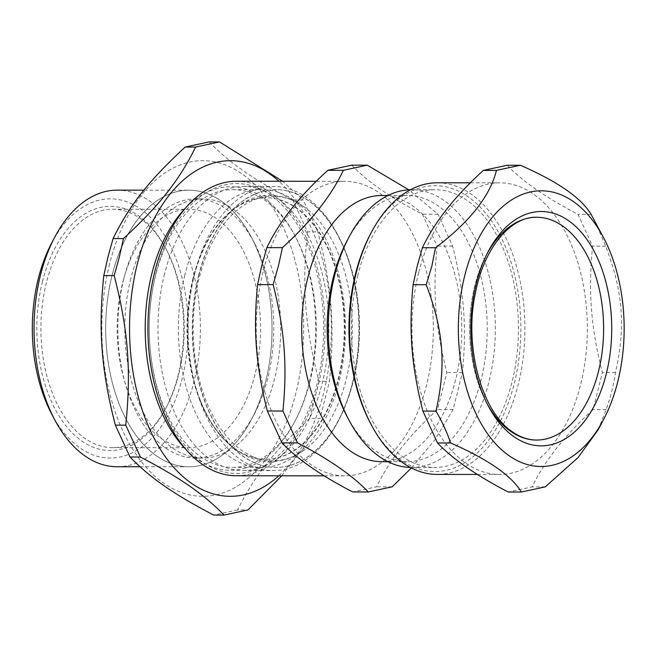 <?xml version="1.0" encoding="UTF-8"?>
<svg xmlns="http://www.w3.org/2000/svg" width="657" height="657" viewBox="0 0 657 657"><rect width="100%" height="100%" fill="white"/><g stroke="black" fill="none" stroke-linecap="round" stroke-linejoin="round"><path stroke-width="0.49" stroke-dasharray="3.29 2.46" d="M487.231 253.446A111.394 66.998 90 0 0 487.157 403.817M265.609 381.725A138.299 83.176 90 0 0 178.252 191.327A138.299 83.176 90 0 0 122.719 412.407A138.299 83.176 90 0 0 265.609 381.725M122.711 282.592A119.204 71.695 -90 0 1 188.92 209.287A119.204 71.695 -90 0 1 260.55 328.525A119.204 71.695 -90 0 1 188.805 447.688A119.204 71.695 -90 0 1 122.711 282.592M46.433 282.559A119.204 71.695 90 0 0 112.528 447.655A119.204 71.695 90 0 0 166.517 406.938A119.204 71.695 90 0 0 166.591 250.013A119.204 71.695 90 0 0 112.643 209.246A119.204 71.695 90 0 0 46.433 282.559M536.679 217.262A111.394 66.998 90 0 0 470.938 306.77A111.394 66.998 90 0 0 510.801 431.46A111.394 66.998 90 0 0 536.572 440.042M357.843 275.143A138.873 83.521 90 0 0 434.852 467.48A138.873 83.521 90 0 0 518.447 328.648A138.873 83.521 90 0 0 434.983 189.725A138.873 83.521 90 0 0 357.843 275.143M410.387 467.447A138.873 83.521 90 0 0 411.734 467.472A138.873 83.521 90 0 0 495.329 328.631A138.873 83.521 90 0 0 411.873 189.717A138.873 83.521 90 0 0 410.518 189.733M194.628 273.838A142.06 85.443 90 0 0 273.394 470.584A142.06 85.443 90 0 0 337.739 422.065A142.06 85.443 90 0 0 337.829 235.05A142.06 85.443 90 0 0 273.526 186.465A142.06 85.443 90 0 0 194.628 273.838M198.931 275.061A138.873 83.521 -90 0 1 276.071 189.651A138.873 83.521 -90 0 1 338.93 237.144A138.873 83.521 -90 0 1 338.84 419.971A138.873 83.521 -90 0 1 275.94 467.406A138.873 83.521 -90 0 1 198.931 275.061M351.725 165.178C367.296 181.529 390.866 197.88 422.443 214.239L437.061 246.104C432.593 291.749 435.304 326.833 446.842 372.486L437.546 409.492C409.229 435.263 388.911 461.033 376.601 486.812L352.686 491.945M411.389 467.973L435.205 439.402L453.125 409.5L462.413 372.494C466.889 326.849 464.171 291.765 452.64 246.112L438.014 214.248L408.753 189.816M438.014 214.248L422.443 214.239M452.64 246.112L437.061 246.104M462.413 372.494L446.842 372.486M392.18 486.821L376.601 486.812M453.125 409.5L437.546 409.492M156.037 272.704A144.951 87.176 90 0 0 170.59 423.486A144.951 87.176 90 0 0 258.283 468.835A144.951 87.176 90 0 0 323.655 328.549A144.951 87.176 90 0 0 258.423 188.206A144.951 87.176 90 0 0 156.037 272.704M164.579 273.821A142.06 85.443 90 0 0 243.345 470.568A142.06 85.443 90 0 0 264.787 466.035A142.06 85.443 90 0 0 328.853 328.557A142.06 85.443 90 0 0 264.919 191.006A142.06 85.443 90 0 0 243.484 186.457A142.06 85.443 90 0 0 164.579 273.821M236.405 475.775A147.267 88.572 90 0 0 325.051 328.549A147.267 88.572 90 0 0 236.545 181.242M263.046 271.867A147.267 88.572 90 0 0 344.703 475.832A147.267 88.572 90 0 0 433.341 328.607A147.267 88.572 90 0 0 344.843 181.291A147.267 88.572 90 0 0 263.046 271.867M381.692 461.666A133.092 80.047 90 0 0 461.797 328.615A133.092 80.047 90 0 0 381.816 195.49M346.88 416.168A133.092 80.047 90 0 0 407.118 461.682A133.092 80.047 90 0 0 487.223 328.631A133.092 80.047 90 0 0 407.241 195.499A133.092 80.047 90 0 0 346.962 240.955M193.495 278.174A130.776 78.651 90 0 0 199.835 399.111A130.776 78.651 90 0 0 246.671 455.276A130.776 78.651 90 0 0 266.003 459.3A130.776 78.651 90 0 0 344.72 328.557A130.776 78.651 90 0 0 266.126 197.749A130.776 78.651 90 0 0 199.9 257.873A130.776 78.651 90 0 0 193.495 278.174M193.068 278.174A130.776 78.651 90 0 0 265.576 459.3A130.776 78.651 90 0 0 344.293 328.557A130.776 78.651 90 0 0 265.707 197.749A130.776 78.651 90 0 0 193.068 278.174M198.701 275.061A138.873 83.521 90 0 0 275.71 467.406A138.873 83.521 90 0 0 359.297 328.566A138.873 83.521 90 0 0 275.841 189.651A138.873 83.521 90 0 0 198.701 275.061M253.126 456.771A132.312 79.579 -90 0 1 199.317 277.591A132.312 79.579 -90 0 1 303.748 206.635A132.312 79.579 -90 0 1 352.324 328.566A132.312 79.579 -90 0 1 303.633 450.447A132.312 79.579 -90 0 1 253.126 456.771M309.849 381.972A138.873 83.521 -90 0 1 295.617 419.954A138.873 83.521 -90 0 1 232.709 467.382A138.873 83.521 -90 0 1 155.709 275.045A138.873 83.521 -90 0 1 232.849 189.635A138.873 83.521 -90 0 1 295.699 237.128A138.873 83.521 -90 0 1 309.849 381.972M185.603 449.101A141.772 85.262 90 0 0 294.615 421.86A141.772 85.262 90 0 0 309.143 383.088A141.772 85.262 90 0 0 294.697 235.222A141.772 85.262 90 0 0 185.717 207.875M278.782 475.799A167.806 100.923 90 0 0 331.391 328.557A167.806 100.923 90 0 0 278.921 181.266M184.831 275.053A138.873 83.521 90 0 0 261.839 467.398A138.873 83.521 90 0 0 345.426 328.566A138.873 83.521 90 0 0 261.971 189.643A138.873 83.521 90 0 0 184.831 275.053M209.131 141.92C229.704 163.018 252.551 178.876 292.825 199.983L303.214 199.991L282.6 181.266M292.825 199.983L307.451 231.847L317.832 231.855L303.214 199.991M307.451 231.847C301.801 286.214 304.963 327.055 319.015 381.421L329.403 381.43C335.054 327.071 331.892 286.23 317.832 231.855M319.015 381.421L309.726 418.427L320.115 418.427L329.403 381.43M309.726 418.427C273.657 451.688 253.963 476.67 237.596 509.939L247.985 509.947M281.746 475.799L303.181 448.017L320.115 418.427M237.596 509.939L213.681 515.072M42.516 281.442A122.095 73.436 90 0 0 71.424 432.092A122.095 73.436 90 0 0 165.515 408.843A122.095 73.436 90 0 0 165.589 248.108A122.095 73.436 90 0 0 42.516 281.442M51.542 413.738A129.618 77.953 90 0 0 164.11 422.147A129.618 77.953 90 0 0 164.193 234.804A129.618 77.953 90 0 0 51.624 243.098M117.135 466.749A138.299 83.176 90 0 0 200.385 328.492A138.299 83.176 90 0 0 117.275 190.152M112.109 275.242A138.299 83.176 90 0 0 188.797 466.782A138.299 83.176 90 0 0 251.434 419.552A138.299 83.176 90 0 0 251.524 237.481A138.299 83.176 90 0 0 188.929 190.185A138.299 83.176 90 0 0 112.109 275.242M123.861 278.593A129.618 77.953 90 0 0 195.737 458.11A129.618 77.953 90 0 0 254.44 413.836A129.618 77.953 90 0 0 254.522 243.197A129.618 77.953 90 0 0 195.86 198.874A129.618 77.953 90 0 0 123.861 278.593M130.8 278.593A129.618 77.953 90 0 0 202.668 458.11A129.618 77.953 90 0 0 280.687 328.533A129.618 77.953 90 0 0 202.791 198.874A129.618 77.953 90 0 0 130.8 278.593M109.604 263.892A167.806 100.923 90 0 0 215.603 494.918A167.806 100.923 90 0 0 282.986 226.673A167.806 100.923 90 0 0 109.604 263.892M507.261 165.26C522.832 181.603 546.402 197.962 577.979 214.313L592.598 246.178C588.13 291.823 590.84 326.915 602.379 372.56L593.082 409.566C564.765 435.336 544.448 461.107 532.137 486.886L508.222 492.019M591.078 214.322L577.979 214.313M598.182 429.727L606.181 409.574C610.591 397.239 613.695 384.903 615.478 372.568C625.809 326.931 623.091 291.839 605.697 246.186L595.168 221.713M605.697 246.186L592.598 246.178M615.478 372.568L602.379 372.56M545.236 486.894L532.137 486.886M606.181 409.574L593.082 409.566M437.299 182.786A145.821 87.701 -90 0 1 518.151 384.747A145.821 87.701 -90 0 1 437.16 474.428M370.162 422.656A142.93 85.96 90 0 0 514.234 383.631A142.93 85.96 90 0 0 480.398 207.284A142.93 85.96 90 0 0 370.252 234.492M418.714 272.499A145.821 87.701 90 0 0 499.566 474.453A145.821 87.701 90 0 0 587.342 328.681A145.821 87.701 90 0 0 499.706 182.818A145.821 87.701 90 0 0 418.714 272.499M112.528 447.655L188.805 447.688M112.643 209.246L188.92 209.287M411.734 467.472L434.852 467.48M411.873 189.717L434.983 189.725M338.93 237.144L337.829 235.05M338.84 419.971L337.739 422.065M264.919 191.006L258.423 188.206M264.787 466.035L258.283 468.835M324.197 475.816L344.703 475.832M316.321 181.283L344.843 181.291M387.885 461.674L407.118 461.682M388.008 195.49L407.241 195.499M243.345 470.568L273.394 470.584M243.484 186.457L273.526 186.465M265.576 459.3L266.003 459.3M265.707 197.749L266.126 197.749M295.699 237.128L294.697 235.222M295.617 419.954L294.615 421.86M232.709 467.382L261.839 467.398M232.849 189.635L261.971 189.643M166.591 250.013L165.589 248.108M166.517 406.938L165.515 408.843M140.015 466.757L188.797 466.782M143.916 190.169L188.929 190.185M254.522 243.197L251.524 237.481M254.44 413.836L251.434 419.552M195.737 458.11L202.668 458.11M195.86 198.874L202.791 198.874M303.748 206.635C293.268 199.285 282.149 195.556 270.388 195.433C261.363 195.441 252.641 197.65 244.223 202.052L234.483 208.277C219.865 219.635 208.335 236.167 199.9 257.873M303.633 450.447C285.984 462.52 267.703 464.77 248.789 457.19L237.251 450.825C221.31 439.566 208.836 422.328 199.835 399.111M477.425 474.444L499.566 474.453M470.404 182.802L499.706 182.818"/><path stroke-width="0.99" d="M487.157 403.817A111.394 66.998 90 0 0 598.445 371.534A111.394 66.998 90 0 0 572.699 234.763A111.394 66.998 90 0 0 487.231 253.446M536.572 440.042A111.394 66.998 90 0 0 603.619 328.689A111.394 66.998 90 0 0 536.679 217.262C511.327 216.186 484.102 247.352 475.479 292.611C463.538 346.682 482.016 412.514 512.756 432.043C520.558 437.39 528.491 440.059 536.572 440.042M410.518 189.733A138.873 83.521 90 0 0 348.966 237.152A138.873 83.521 90 0 0 334.733 275.127A138.873 83.521 90 0 0 348.883 419.979A138.873 83.521 90 0 0 410.387 467.447M267.35 411.019C255.811 365.366 253.101 330.282 257.569 284.637L261.65 266.142L266.865 247.64C279.176 221.861 299.493 196.09 327.81 170.319L351.725 165.178L367.296 165.186L343.381 170.327C331.071 196.098 310.761 221.877 282.436 247.648L278.363 266.151L273.148 284.645C284.678 330.299 287.396 365.382 282.921 411.027L267.35 411.019L281.968 442.892L297.539 442.9C329.116 459.251 352.694 475.602 368.265 491.953L352.686 491.945C321.109 475.594 297.539 459.235 281.968 442.892M273.148 284.645L257.569 284.637M282.436 247.648L266.865 247.64M343.381 170.327L327.81 170.319M408.753 189.816L367.296 165.186M282.921 411.027L297.539 442.9M368.265 491.953L392.18 486.821L411.389 467.973M316.321 181.283L236.545 181.242A147.267 88.572 90 0 0 154.748 271.817A147.267 88.572 90 0 0 236.405 475.775L324.197 475.816M388.008 195.49L381.816 195.49A133.092 80.047 90 0 0 307.895 277.344A133.092 80.047 90 0 0 381.692 461.666L387.885 461.674M348.966 237.152L346.962 240.955A133.092 80.047 90 0 0 333.321 277.353A133.092 80.047 90 0 0 346.88 416.168L348.883 419.979M185.717 207.875A141.772 85.262 90 0 0 185.603 449.101M278.921 181.266A167.806 100.923 90 0 0 137.338 263.9A167.806 100.923 90 0 0 162.887 453.199A167.806 100.923 90 0 0 278.782 475.799M224.07 515.08L213.681 515.072C173.407 493.965 150.552 478.115 129.987 457.009L115.361 425.145C101.309 370.77 98.148 329.929 103.79 275.57L107.945 257.068L113.086 238.573C129.454 205.304 149.147 180.314 185.217 147.053L195.605 147.061C179.238 180.33 159.544 205.312 123.475 238.573L119.328 257.076L114.178 275.579C128.238 329.945 131.392 370.786 125.75 425.153L140.368 457.017C180.642 478.124 203.498 493.982 224.07 515.08L247.985 509.947L281.746 475.799M113.086 238.573L123.475 238.573M185.217 147.053L209.131 141.92L219.52 141.928L195.605 147.061M282.6 181.266L219.52 141.928M129.987 457.009L140.368 457.017M115.361 425.145L125.75 425.153M103.79 275.57L114.178 275.579M143.916 190.169L117.275 190.152A138.299 83.176 90 0 0 54.63 237.391L51.624 243.098A129.618 77.953 90 0 0 38.336 278.552A129.618 77.953 90 0 0 51.542 413.738L54.547 419.453A138.299 83.176 90 0 0 117.135 466.749L140.015 466.757M54.63 237.391A138.299 83.176 90 0 0 40.455 275.209A138.299 83.176 90 0 0 54.547 419.453M422.886 411.093C411.348 365.448 408.638 330.356 413.105 284.711L417.187 266.216L422.402 247.714C434.712 221.935 455.03 196.164 483.347 170.393L507.261 165.26L520.36 165.26L496.446 170.393C489.991 196.18 469.673 221.951 435.501 247.722L431.838 266.225L426.204 284.719C443.598 330.372 446.308 365.464 435.985 411.101L422.886 411.093L437.505 442.966L450.603 442.966C488.036 459.333 511.614 475.684 521.321 492.027L508.222 492.019C476.645 475.668 453.075 459.309 437.505 442.966M426.204 284.719L413.105 284.711M435.501 247.722L422.402 247.714M496.446 170.393L483.347 170.393M603.701 237.949A137.839 82.905 90 0 0 464.745 275.587A137.839 82.905 90 0 0 497.39 445.668A137.839 82.905 90 0 0 603.611 419.421A137.839 82.905 90 0 0 603.701 237.949L591.078 214.322C581.363 197.979 557.793 181.619 520.36 165.26M435.985 411.101C442.169 421.728 447.047 432.347 450.603 442.966M521.321 492.027L545.236 486.894L578.004 457.633L598.182 429.727L603.611 419.421M477.425 474.444L437.16 474.428A145.821 87.701 -90 0 1 371.164 424.562A145.821 87.701 -90 0 1 356.308 272.466A145.821 87.701 -90 0 1 371.254 232.586A145.821 87.701 -90 0 1 437.299 182.786L470.404 182.802M371.254 232.586L370.252 234.492A142.93 85.96 90 0 0 370.162 422.656L371.164 424.562M514.086 436.798A117.176 70.471 90 0 0 611.141 313.652A117.176 70.471 90 0 0 498.515 235.518A117.176 70.471 90 0 0 514.086 436.798"/></g></svg>

